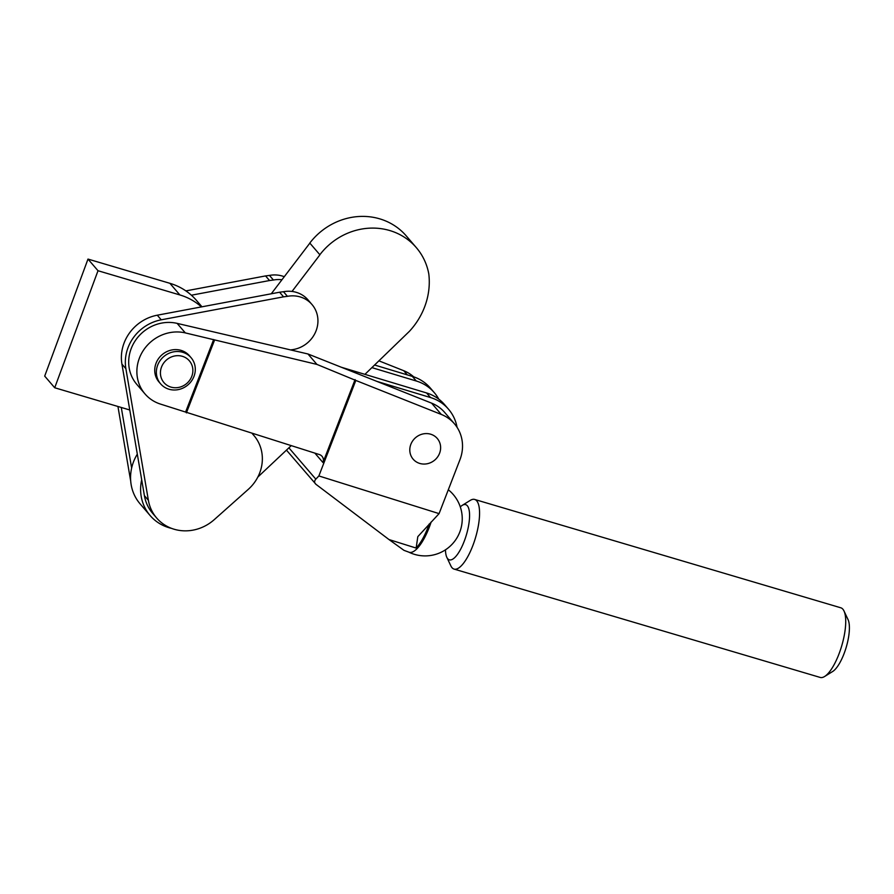 <?xml version="1.0" encoding="UTF-8"?>
<svg xmlns="http://www.w3.org/2000/svg" width="894" height="894" viewBox="0 0 894 894"><rect width="100%" height="100%" fill="white"/><g stroke="black" fill="none" stroke-linecap="round" stroke-linejoin="round"><path stroke-width="1.34" d="M430.841 434.26A15.891 14.74 139.3 0 0 412.804 440.708A15.891 14.74 139.3 0 0 413.151 459.181A15.891 14.74 139.3 0 0 419.577 463.383A15.891 14.74 139.3 0 0 437.613 456.946A15.891 14.74 139.3 0 0 437.267 438.462A15.891 14.74 139.3 0 0 430.841 434.26M191.059 357.667L189.427 355.767A20.081 18.618 139.3 0 0 168.05 351.085A20.081 18.618 139.3 0 0 154.74 369.714A20.081 18.618 139.3 0 0 158.964 381.939L160.607 383.839A20.081 18.618 139.3 0 0 181.985 388.51A20.081 18.618 139.3 0 0 195.294 369.892A20.081 18.618 139.3 0 0 191.059 357.667A20.081 18.618 139.3 0 0 169.681 352.996A20.081 18.618 139.3 0 0 156.372 371.613A20.081 18.618 139.3 0 0 160.607 383.839M160.428 372.418A16.729 15.511 -40.7 0 1 177.135 355.678A16.729 15.511 -40.7 0 1 192.869 370.976A16.729 15.511 -40.7 0 1 176.163 387.728A16.729 15.511 -40.7 0 1 160.428 372.418M431.143 521.984A36.743 11.924 107.4 0 1 429.131 527.639A36.743 11.924 107.4 0 1 409.161 552.268L403.976 550.346L388.991 539.551L315.995 484.347L286.516 450.185M439.077 513.625L459.941 459.717A38.487 35.682 139.3 0 0 454.398 423.745A38.487 35.682 139.3 0 0 441.312 414.447L355.823 380.442L318.867 475.943L439.077 513.625L417.856 536.601M413.687 376.832A38.487 35.682 139.3 0 0 403.73 370.708L378.9 360.83M429.232 523.985A36.743 11.924 107.4 0 1 428.014 527.292A36.743 11.924 107.4 0 1 416.146 548.067L417.8 536.713M454.398 423.745L444.698 412.458A38.487 35.682 139.3 0 0 431.612 403.149L307.961 353.979L177.124 323.371A38.487 35.682 139.3 0 0 135.206 340.804A38.487 35.682 139.3 0 0 136.816 384.398L145.007 393.93A38.487 35.682 -40.7 0 1 143.398 350.336A38.487 35.682 -40.7 0 1 185.315 332.903L316.923 364.406L307.961 353.979M316.923 364.406L355.823 380.442M355.086 379.581L322.98 462.556A6.694 6.202 139.3 0 0 319.303 454.532L160.551 404.11A38.487 35.682 -40.7 0 1 145.007 393.93M315.995 484.347C314.219 482.816 314.163 481.084 315.817 479.15L318.867 475.943M213.655 339.53L185.628 411.966M214.426 340.435L186.399 412.872M439.692 452.979A15.891 14.74 139.3 0 0 437.267 438.462A15.891 14.74 139.3 0 0 422.739 434.003A15.891 14.74 139.3 0 0 410.726 444.676A15.891 14.74 139.3 0 0 413.151 459.181A15.891 14.74 139.3 0 0 427.678 463.64A15.891 14.74 139.3 0 0 439.692 452.979M341.329 367.244L426.55 392.947A43.504 40.342 -40.7 0 1 444.541 404.569L448.497 409.184A43.504 40.342 139.3 0 0 430.517 397.551L376.843 381.369M457.069 427.31A43.504 40.342 139.3 0 0 448.497 409.184M374.575 365.009L412.335 376.396A43.504 40.342 -40.7 0 1 430.327 388.03L434.283 392.634A43.504 40.342 139.3 0 0 416.302 381.012L371.882 367.624M438.775 399.149A43.504 40.342 139.3 0 0 434.283 392.634M130.68 480.838A41.828 38.788 -40.7 0 1 130.39 479.34L117.941 406.479M185.863 290.896L265.563 275.922L269.53 280.537L273.43 280.023A28.206 26.161 -40.7 0 1 281.968 279.744M284.27 276.715A28.206 26.161 139.3 0 0 269.463 275.419L265.563 275.922M269.53 280.537L191.383 295.21M121.282 407.463L131.641 468.065M269.463 275.419L273.43 280.023M311.984 304.508L308.017 299.892A28.206 26.161 139.3 0 0 283.476 291.723L279.576 292.226L283.543 296.842L287.443 296.327A28.206 26.161 -40.7 0 1 311.984 304.508A28.206 26.161 -40.7 0 1 315.392 332.434A28.206 26.161 -40.7 0 1 291.343 349.8L290.762 349.956M283.543 296.842L161.244 319.817A41.828 38.788 139.3 0 0 125.886 368.719L148.37 500.26A41.828 38.788 139.3 0 0 156.662 518.006A41.828 38.788 139.3 0 0 214.247 519.649L248.253 489.387A40.163 37.235 139.3 0 0 253.874 435.467A40.163 37.235 139.3 0 0 253.46 434.998A52.545 48.712 -40.7 0 1 252.924 434.372A52.545 48.712 -40.7 0 1 252.175 433.489M283.476 291.723L287.443 296.327M156.662 518.006L152.695 513.402A41.828 38.788 -40.7 0 1 144.403 495.645L121.93 364.104A41.828 38.788 -40.7 0 1 157.277 315.202L279.576 292.226M416.313 247.616A63.586 58.948 139.3 0 0 319.851 254.745L309.805 243.056A63.586 58.948 139.3 0 1 406.267 235.915L416.313 247.616A63.586 58.948 139.3 0 1 428.807 273.989A71.554 66.346 -40.7 0 1 409.374 331.361L364.92 374.362M319.739 255.058L292.014 291.444M141.688 479.754A45.181 41.884 139.3 0 0 150.158 515.581A45.181 41.884 139.3 0 0 171.525 528.365M257.852 477.038L291.153 445.704M137.307 454.141A45.181 41.884 139.3 0 0 140.112 503.881L150.158 515.581M309.682 243.358L271.262 293.791M309.805 243.056L319.851 254.745M460.287 506.898A28.776 9.253 106.5 0 1 462.187 505.389L470.244 500.394A36.308 11.667 106.5 0 1 474.658 499.444A36.308 11.667 106.5 0 1 476.714 500.852A36.308 11.667 106.5 0 1 474.435 541.116A36.308 11.667 106.5 0 1 454.051 569.087A36.308 11.667 106.5 0 1 451.995 567.679A36.308 11.667 106.5 0 1 450.867 565.891L446.821 557.308A28.776 9.253 106.5 0 1 445.469 549.81M454.051 569.087L820.211 677.44A36.308 11.667 -73.5 0 0 824.614 676.49A36.308 11.667 -73.5 0 0 841.701 645.926A36.308 11.667 -73.5 0 0 844.003 610.993A36.308 11.667 -73.5 0 0 842.874 609.194A36.308 11.667 -73.5 0 0 840.818 607.797L474.658 499.444M462.187 505.389A28.776 9.253 106.5 0 1 465.685 504.641A28.776 9.253 106.5 0 1 467.316 505.758A28.776 9.253 106.5 0 1 465.506 537.674A28.776 9.253 106.5 0 1 449.347 559.834A28.776 9.253 106.5 0 1 447.715 558.728A28.776 9.253 106.5 0 1 446.821 557.308M844.003 610.993L848.037 619.576A28.776 9.253 106.5 0 1 846.216 647.267A28.776 9.253 106.5 0 1 832.672 671.495L824.614 676.49M201.441 306.91A63.586 58.948 139.3 0 0 179.895 294.953L98.005 270.726L54.713 387.761L129.764 409.977M201.977 306.81L196.468 300.395A63.586 58.948 139.3 0 0 169.882 283.309L87.992 259.081L44.7 376.117L54.713 387.761M98.005 270.726L87.992 259.081M388.991 539.551L416.146 548.067M407.318 374.888L403.73 370.708M441.312 414.447L431.612 403.149M185.315 332.903L177.124 323.371M322.98 462.556L314.889 453.146M315.817 479.15L288.918 447.86M430.517 397.551L426.55 392.947M416.302 381.012L412.335 376.396M157.277 315.202L161.244 319.817M125.886 368.719L121.93 364.104M148.37 500.26L144.403 495.645M253.46 434.998L252.387 433.746M179.895 294.953L169.882 283.309M408.882 552.179A37.146 37.146 0 0 0 448.319 489.767M253.874 435.467L252.22 433.534"/></g></svg>
